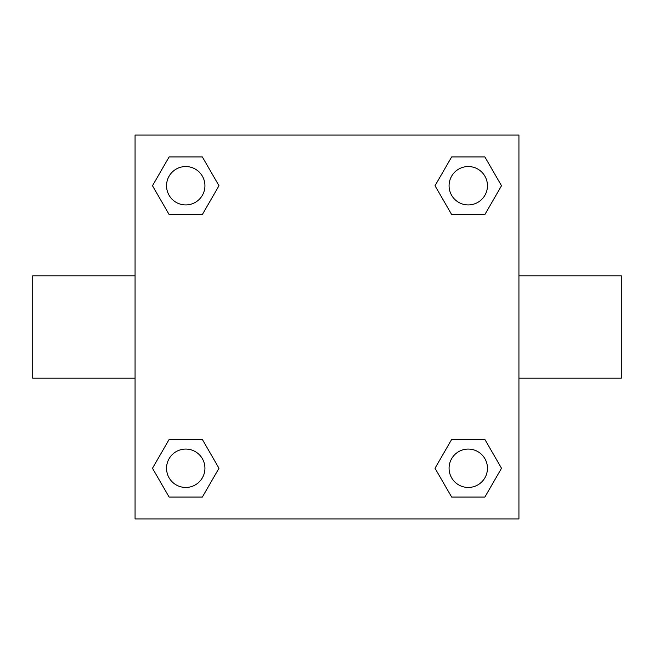 <?xml version="1.0" encoding="UTF-8"?>
<svg xmlns="http://www.w3.org/2000/svg" width="654" height="654" viewBox="0 0 654 654"><rect width="100%" height="100%" fill="white"/><g stroke="black" fill="none" stroke-linecap="round" stroke-linejoin="round"><path stroke-width="0.98" d="M202.356 214.528L169.116 214.528L152.488 185.736L169.116 156.944L202.356 156.944L218.984 185.736L202.356 214.528L169.116 214.528L187.567 214.528M187.567 439.472L202.356 439.472L218.984 468.264L202.356 497.056L169.116 497.056L152.488 468.264L169.116 439.472L202.356 439.472M466.433 214.528L451.644 214.528L435.016 185.736L451.644 156.944L484.884 156.944L501.512 185.736L484.884 214.528L451.644 214.528M451.644 439.472L484.884 439.472L501.512 468.264L484.884 497.056L451.644 497.056L435.016 468.264L451.644 439.472L484.884 439.472L466.433 439.472M518.933 378.184L621.3 378.184L621.3 275.816L518.933 275.816M135.067 275.816L32.7 275.816L32.7 378.184L135.067 378.184M135.067 135.067L518.933 135.067L518.933 518.933L135.067 518.933L135.067 135.067M484.884 497.056L451.644 497.056L484.884 497.056M487.459 468.264A19.195 19.195 0 0 0 458.667 451.644A19.195 19.195 0 0 0 458.667 484.884A19.195 19.195 0 0 0 487.459 468.264M202.356 497.056L169.116 497.056L202.356 497.056M204.931 468.264A19.195 19.195 0 0 0 176.139 451.644A19.195 19.195 0 0 0 176.139 484.884A19.195 19.195 0 0 0 204.931 468.264M451.644 156.944L484.884 156.944L451.644 156.944M487.459 185.736A19.195 19.195 0 0 0 458.667 169.116A19.195 19.195 0 0 0 458.667 202.356A19.195 19.195 0 0 0 487.459 185.736M169.116 156.944L202.356 156.944L169.116 156.944M204.931 185.736A19.195 19.195 0 0 0 176.139 169.116A19.195 19.195 0 0 0 176.139 202.356A19.195 19.195 0 0 0 204.931 185.736"/></g></svg>
